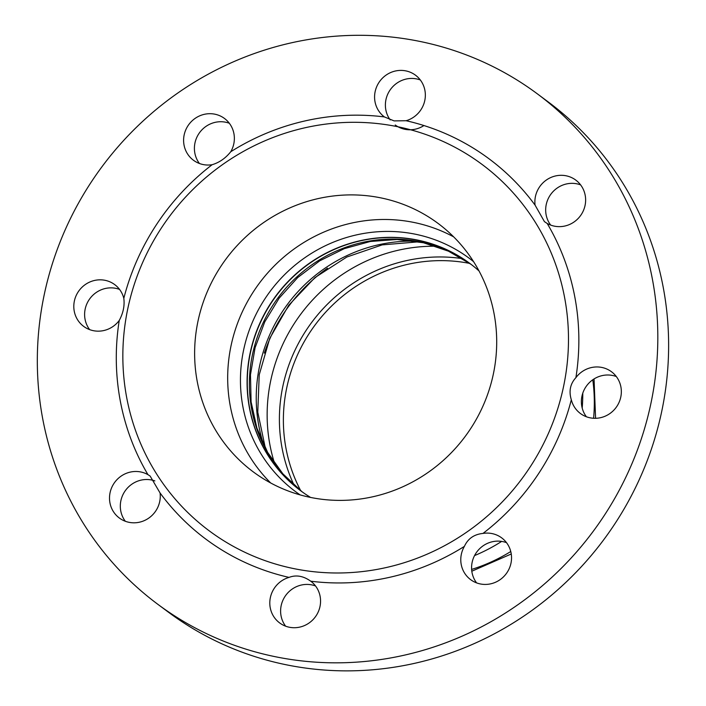 <?xml version="1.0" encoding="UTF-8"?>
<svg xmlns="http://www.w3.org/2000/svg" width="706" height="706" viewBox="0 0 706 706"><rect width="100%" height="100%" fill="white"/><g stroke="black" fill="none" stroke-linecap="round" stroke-linejoin="round"><path stroke-width="1.06" d="M306.58 494.906A141.677 136.249 126.6 0 1 300.941 490.935A141.677 136.249 126.6 0 1 260.029 323.383A141.677 136.249 126.6 0 1 414.007 239.51A141.677 136.249 126.6 0 1 470.019 263.567A141.677 136.249 126.6 0 1 475.438 267.821M469.772 263.426A155.823 149.857 -53.4 0 0 466.754 262.861A155.823 149.857 -53.4 0 0 314.188 326.207A155.823 149.857 -53.4 0 0 300.738 490.741M300.138 494.906A145.454 139.885 126.6 0 1 243.499 350.564A145.454 139.885 126.6 0 1 411.624 233.501A145.454 139.885 126.6 0 1 473.585 261.652M409.886 221.693A154.826 148.904 126.6 0 1 453.693 236.881A154.826 148.904 -53.4 0 0 409.886 221.693A154.826 148.904 -53.4 0 0 246.341 303.721A154.826 148.904 -53.4 0 0 270.689 482.983A154.826 148.904 126.6 0 1 246.341 303.721A154.826 148.904 126.6 0 1 409.886 221.693M195.121 118.396A26.025 25.028 126.6 0 1 224.508 118.484A26.025 25.028 126.6 0 1 230.747 151.746C225.549 158.232 219.354 162.548 212.153 164.701A26.025 25.028 126.6 0 1 193.453 160.244A26.025 25.028 126.6 0 1 195.121 118.396M229.344 123.268A26.025 25.028 -53.4 0 0 205.931 126.427A26.025 25.028 -53.4 0 0 199.427 163.492M581.515 186.163A26.025 25.028 126.6 0 1 578.523 218.092A26.025 25.028 126.6 0 1 547.185 223.458L544.441 221.649L535.069 205.128A26.025 25.028 126.6 0 1 547.662 179.174A26.025 25.028 126.6 0 1 575.778 180.092A26.025 25.028 126.6 0 1 581.515 186.163M580.606 184.884A26.025 25.028 -53.4 0 0 550.971 194.079A26.025 25.028 -53.4 0 0 550.698 225.108M500.016 579.732A26.025 25.028 126.6 0 1 470.628 579.644A26.025 25.028 126.6 0 1 464.398 546.373C467.91 538.643 474.105 534.327 482.992 533.427A26.025 25.028 126.6 0 1 501.684 537.875A26.025 25.028 126.6 0 1 500.016 579.732M506.511 542.667A26.025 25.028 -53.4 0 0 476.877 551.863A26.025 25.028 -53.4 0 0 476.603 582.891M113.622 511.956A26.025 25.028 126.6 0 1 116.614 480.036A26.025 25.028 126.6 0 1 147.96 474.661L150.131 476.056L160.077 492.991A26.025 25.028 126.6 0 1 147.475 518.945A26.025 25.028 126.6 0 1 119.367 518.027A26.025 25.028 126.6 0 1 113.622 511.956M154.861 480.91A26.025 25.028 -53.4 0 0 125.977 489.77A26.025 25.028 -53.4 0 0 124.424 519.987A26.025 25.028 -53.4 0 0 125.341 521.275M289.937 627.352A26.025 25.028 126.6 0 1 279.655 622.93A26.025 25.028 126.6 0 1 270.336 597.726A26.025 25.028 126.6 0 1 289.036 577.393C296.132 574.666 303.368 575.937 310.746 581.206A26.025 25.028 126.6 0 1 318.212 611.97A26.025 25.028 126.6 0 1 289.937 627.352M310.702 581.17L310.746 581.206A237.084 228.012 -53.4 0 0 464.398 546.373M315.538 585.962A26.025 25.028 -53.4 0 0 285.904 595.158A26.025 25.028 -53.4 0 0 285.63 626.178M620.795 396.984A26.025 25.028 126.6 0 1 580.429 413.513A26.025 25.028 126.6 0 1 571.322 399.772C568.701 391.195 570.227 383.817 575.902 377.648A26.025 25.028 126.6 0 1 611.484 371.744A26.025 25.028 126.6 0 1 620.795 396.984M616.312 376.536A26.025 25.028 -53.4 0 0 586.677 385.732A26.025 25.028 -53.4 0 0 586.404 416.761M405.2 70.768A26.025 25.028 126.6 0 1 415.49 75.189A26.025 25.028 126.6 0 1 424.809 100.402A26.025 25.028 126.6 0 1 406.109 120.726L394.089 120.894L384.391 116.922A26.025 25.028 126.6 0 1 376.933 86.15A26.025 25.028 126.6 0 1 405.2 70.768M384.426 116.949L384.391 116.922A237.084 228.012 -53.4 0 0 230.747 151.746M420.317 79.981A26.025 25.028 -53.4 0 0 416.01 78.807A26.025 25.028 -53.4 0 0 389.483 90.933A26.025 25.028 -53.4 0 0 390.197 119.914M395.236 124.988A26.025 25.028 -53.4 0 0 423.927 125.553M74.351 301.135A26.025 25.028 126.6 0 1 114.716 284.615A26.025 25.028 126.6 0 1 123.815 298.356C124.759 305.68 123.232 313.058 119.235 320.471A26.025 25.028 126.6 0 1 83.661 326.375A26.025 25.028 126.6 0 1 74.351 301.135M119.543 289.398A26.025 25.028 -53.4 0 0 85.152 309.175A26.025 25.028 -53.4 0 0 89.636 329.623M391.654 125.571A228.409 219.672 -53.4 0 0 133.858 425.559A228.409 219.672 -53.4 0 0 511.488 491.8A228.409 219.672 -53.4 0 0 391.654 125.571M212.153 164.701A237.084 228.012 -53.4 0 0 123.815 298.356M119.235 320.471A237.084 228.012 -53.4 0 0 147.96 474.661M160.077 492.991A237.084 228.012 -53.4 0 0 289.036 577.393M482.992 533.427A237.084 228.012 -53.4 0 0 571.322 399.772M575.902 377.648A237.084 228.012 -53.4 0 0 547.185 223.458M535.069 205.128A237.084 228.012 -53.4 0 0 406.109 120.726M411.607 39.854A318.044 305.875 -53.4 0 0 65.949 228.126A318.044 305.875 -53.4 0 0 157.791 604.274A318.044 305.875 -53.4 0 0 593.022 531.583A318.044 305.875 -53.4 0 0 537.345 93.845A318.044 305.875 -53.4 0 0 411.607 39.854M376.836 197.115A154.826 148.904 -53.4 0 0 208.561 288.772A154.826 148.904 -53.4 0 0 253.277 471.882A154.826 148.904 -53.4 0 0 465.157 436.493A154.826 148.904 -53.4 0 0 438.055 223.405A154.826 148.904 -53.4 0 0 376.836 197.115M157.791 604.274L168.593 612.314A318.044 305.875 -53.4 0 0 603.824 539.613A318.044 305.875 -53.4 0 0 548.156 101.885L537.345 93.845M416.116 241.081A141.677 136.249 -53.4 0 0 262.42 324.328A141.677 136.249 -53.4 0 0 302 491.72L282.859 473.832L267.627 452.361L256.905 428.074L251.098 401.873L250.471 374.745L255.078 347.731L264.75 321.874L279.144 298.179L297.694 277.573L319.668 260.867L344.219 248.68L370.376 241.47L397.134 239.484L423.485 242.767L448.434 251.168L471.078 264.362A141.677 136.249 -53.4 0 0 416.116 241.081M471.634 569.415A170.587 164.057 -53.4 0 0 510.765 551.518M593.596 418.261A170.587 164.057 -53.4 0 0 592.784 379.775M474.564 555.578A170.587 164.057 -53.4 0 0 501.648 541.405M582.194 408.05A170.587 164.057 -53.4 0 0 582.777 393.163M415.402 241.187A153.237 147.377 -53.4 0 0 263.788 445.071M327.513 268.174A164.807 158.497 -53.4 0 0 264.326 353.132M435.84 246.226A164.807 158.497 -53.4 0 0 274.502 463.198M462.554 258.661A158.576 152.505 -53.4 0 0 311.708 322.395A158.576 152.505 -53.4 0 0 294.093 485.198M310.543 497.421L306.483 494.835A141.685 136.267 126.6 0 1 250.056 353.388A141.685 136.267 126.6 0 1 413.822 239.36A141.685 136.267 126.6 0 1 475.35 267.75L478.995 270.892M471.811 571.216L511.259 553.989M594.046 378.937L595.582 418.296M418.879 241.805L382.158 244.885L346.778 257.046L314.947 277.599L288.71 305.292L269.736 338.395L259.226 374.789L257.769 412.172L265.377 448.222"/></g></svg>
